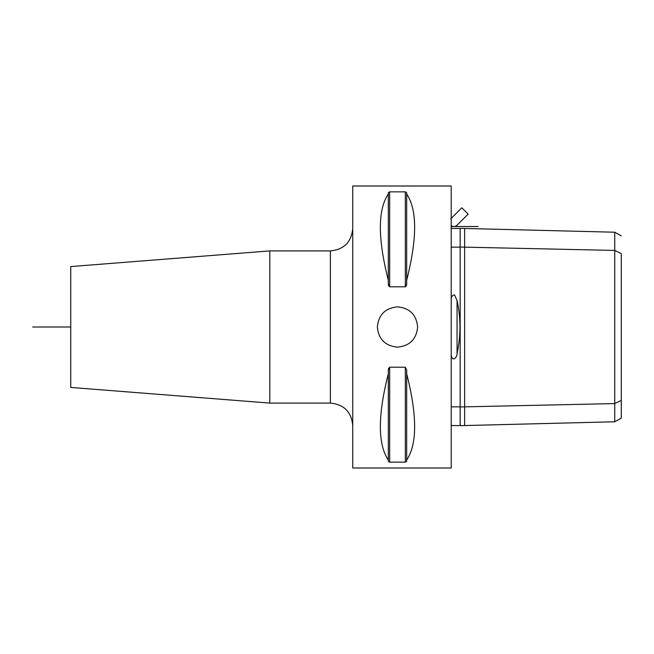 <?xml version="1.0" encoding="UTF-8"?>
<svg xmlns="http://www.w3.org/2000/svg" width="654" height="654" viewBox="0 0 654 654"><rect width="100%" height="100%" fill="white"/><g stroke="black" fill="none" stroke-linecap="round" stroke-linejoin="round"><path stroke-width="0.98" d="M417.636 327C416.443 339.23 409.731 345.941 397.501 347.143C385.263 345.941 378.552 339.23 377.358 327C378.552 314.77 385.263 308.059 397.501 306.857C409.731 308.059 416.443 314.77 417.636 327M269.808 250.907L70.746 266.57L70.746 387.43L269.808 403.093L269.808 250.907L330.36 250.907L330.36 403.093L269.808 403.093M464.642 228.442L464.642 247.147L460.163 247.048L460.163 228.336L614.744 232.219L614.744 421.781L464.642 425.55L464.642 406.853L614.744 403.575L621.3 400.387L621.3 254.586M614.744 421.781L621.3 418.11L621.3 400.387M621.3 253.613L614.744 250.425L464.642 247.147L464.642 406.853L460.163 406.943L460.163 425.656L464.642 425.55M451.211 406.853L460.163 406.853L460.163 247.147L451.211 247.147M460.163 425.55L451.211 425.55M451.211 355.4C453.099 363.068 457.481 356.087 457.064 353.471C460.898 335.845 460.898 318.204 457.064 300.529L454.505 294.905C452.601 295.126 451.497 296.36 451.211 298.6M451.211 228.442L460.163 228.442M460.163 247.048L460.163 406.943M451.211 186.006L451.211 467.994L352.735 467.994L352.735 186.006L451.211 186.006M406.674 280.239L406.674 284.057L405.333 286.804L389.661 286.804L388.321 284.057L388.321 192.701L389.661 191.859L405.333 191.859L406.674 192.701L406.674 193.985C417.277 209.746 417.277 238.497 406.674 280.239L406.674 193.985M388.321 280.239C377.718 238.497 377.718 209.746 388.321 193.985M389.661 286.804L389.661 191.859L388.321 192.701M388.321 284.057L388.656 285.872M406.674 192.701L405.333 191.859L405.333 286.804M406.338 285.872L406.674 284.057M388.656 368.128L388.321 369.943L389.661 367.196L405.333 367.196L406.674 369.943L406.674 373.761C417.277 415.503 417.277 444.254 406.674 460.015L406.674 373.761M388.321 461.299L389.661 462.141L388.321 461.299L388.321 369.943M405.333 367.196L405.333 462.141L406.674 461.299L405.333 462.141L389.661 462.141L389.661 367.196M406.674 460.015L406.674 461.299M388.321 460.015C377.718 444.254 377.718 415.503 388.321 373.761M451.211 226.513L478.066 226.513M451.211 225.614A4.48 4.48 0 0 0 457.064 225.205L468.141 214.12L461.806 207.792L450.729 218.869M32.7 327L70.746 327M457.064 353.471L457.064 300.529M614.744 232.219L621.3 235.89M330.36 403.093C343.947 404.417 351.411 411.881 352.735 425.476M330.36 250.907C343.947 249.583 351.411 242.119 352.735 228.524"/></g></svg>
